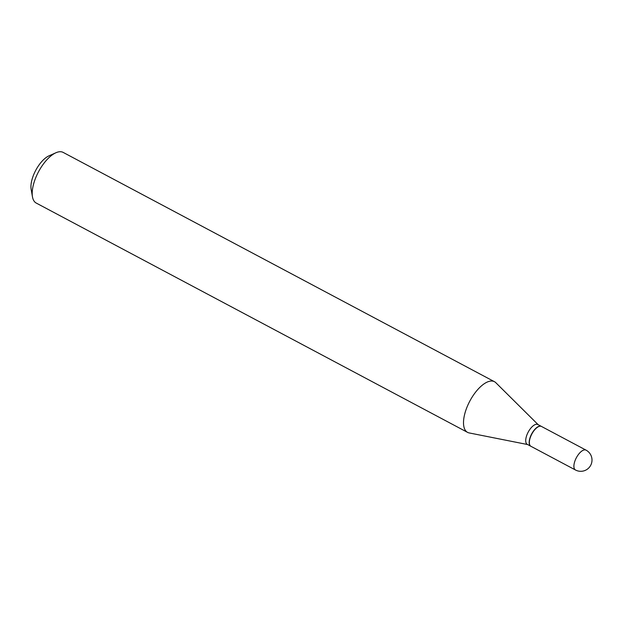 <?xml version="1.0" encoding="UTF-8"?>
<svg xmlns="http://www.w3.org/2000/svg" width="623" height="623" viewBox="0 0 623 623"><rect width="100%" height="100%" fill="white"/><g stroke="black" fill="none" stroke-linecap="round" stroke-linejoin="round"><path stroke-width="0.93" d="M530.936 446.309A11.245 4.961 -62 0 1 530.967 435.827A11.245 4.961 -62 0 1 541.488 426.451L586.033 450.133A11.245 4.961 -62 0 0 585.184 449.876A11.245 4.961 -62 0 0 575.512 459.509A11.245 4.961 -62 0 0 575.473 469.991L530.936 446.309M530.843 446.263A11.245 4.961 -62 0 1 530.749 446.216A11.245 4.961 -62 0 1 531.201 434.838A11.245 4.961 -62 0 1 540.46 426.101A11.245 4.961 -62 0 1 541.309 426.358A11.245 4.961 -62 0 1 541.395 426.405M530.749 446.216L527.299 444.378A11.245 4.961 -62 0 1 527.743 433.001A11.245 4.961 -62 0 1 537.003 424.263A11.245 4.961 -62 0 1 537.851 424.52L541.309 426.358M527.588 444.534L469.135 432.923A28.681 12.662 -62 0 1 467.546 432.362L36.227 203.059A28.681 12.662 -62 0 1 32.474 196.86A28.681 12.662 -62 0 1 38.509 171.784A28.681 12.662 -62 0 1 55.914 152.76A28.681 12.662 -62 0 1 60.992 151.755A28.681 12.662 -62 0 1 63.157 152.401L494.475 381.704A28.681 12.662 -62 0 1 495.83 382.709L538.147 424.676M467.546 432.362A28.681 12.662 -62 0 1 468.683 403.346A28.681 12.662 -62 0 1 492.302 381.058A28.681 12.662 -62 0 1 494.475 381.704M32.474 196.86L31.15 189.369A21.797 9.625 -62 0 1 35.745 170.313A21.797 9.625 -62 0 1 48.968 155.851L55.914 152.76M575.473 469.991A11.245 11.245 0 0 0 591.507 463.356A11.245 11.245 0 0 0 586.033 450.133"/></g></svg>
